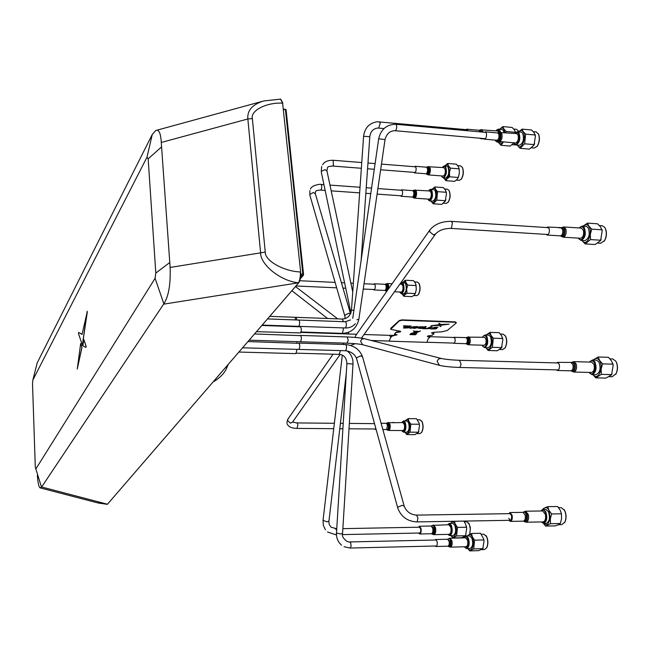 <?xml version="1.0" encoding="UTF-8"?>
<svg xmlns="http://www.w3.org/2000/svg" width="650" height="650" viewBox="0 0 650 650"><rect width="100%" height="100%" fill="white"/><g stroke="black" fill="none" stroke-linecap="round" stroke-linejoin="round"><path stroke-width="0.97" d="M285.773 109.492L303.55 274.194L303.347 275.275L300.398 278.33L303.038 275.259L300.495 277.753L302.656 275.243L300.739 275.153M303.347 275.275L300.308 278.809M286.106 109.793L303.241 274.178L285.439 109.736L302.851 274.162L300.755 274.056M303.55 274.194L285.805 109.769L285.106 109.436M228.296 364.317L226.216 369.086M227.305 365.471L227.232 365.869C226.127 371.256 221.796 376.407 214.232 381.331L213.549 381.396M263.851 100.929L263.778 100.945C252.395 104.431 247.089 110.435 247.853 118.966L260.577 252.509C260.138 264.704 280.727 281.117 298.423 282.815L298.675 282.839C300.292 280.41 300.95 276.794 300.649 271.993L300.398 271.968C283.757 271.391 264.729 260.666 265.249 252.102L252.363 118.584C250.323 110.5 266.719 102.245 282.612 103.147L300.649 271.993M37.326 475.426C37.976 483.202 38.903 487.346 40.113 487.866L41.649 486.996L163.605 304.159L298.423 282.815C299.829 280.394 300.487 276.778 300.398 271.968M32.874 380.014L146.998 157.186L148.159 158.844L155.813 273.057L155.074 278.33L35.847 468.967L35.303 467.309L32.508 383.467L32.874 380.014L37.204 362.854L152.254 134.485L155.813 130.496C158.917 129.204 160.737 133.193 161.273 142.464L170.129 267.442L265.249 252.102M87.189 312.073L82.087 334.238L78.618 332.459L78.479 333.564L82.355 345.223L87.149 311.212M82.388 345.077L87.295 312.073M81.892 347.401L80.673 343.525L77.285 368.891L81.892 347.401L80.673 343.525M37.204 362.854L35.376 370.118M170.129 267.442C170.706 284.318 168.618 296.424 163.857 303.761L163.605 304.159M77.244 369.046L81.998 347.401M85.938 347.401L86.125 346.287L83.866 339.592M82.046 334.409L78.666 332.483M40.349 487.931L97.167 502.751L107.079 504.335M263.778 100.945L280.556 99.125L282.612 103.147M161.273 142.464L247.853 118.966L252.363 118.584M298.675 282.839L107.486 504.197M282.848 103.147L280.751 99.149M41.649 486.996L107.323 504.189L98.735 503.157M82.867 345.767L85.881 347.425L86.019 346.287L83.793 339.365L82.867 345.767M294.832 319.914L295.994 317.322L296.961 319.995L295.994 317.322L269.734 316.347M300.609 341.551L300.202 341.746L300.609 341.551C301.697 338.942 301.632 336.903 300.406 335.433C301.632 336.903 301.697 338.942 300.609 341.551M299.991 335.636L254.524 333.954M299 349.204L298.602 349.399L299 349.204C300.089 346.604 300.024 344.573 298.797 343.102C300.024 344.573 300.089 346.604 299 349.204M298.391 343.298L247.951 341.559M298.911 326.137L298.488 326.349L298.911 326.137C299.991 323.529 299.926 321.506 298.724 320.06L298.724 320.06C299.926 321.506 299.991 323.529 298.911 326.137M296.969 326.292L297.099 326.698L296.969 326.292M296.912 341.648L296.822 343.037L296.912 341.648M238.899 352.048L295.896 353.616L297.034 349.359M256.482 331.687L300.568 332.922C301.657 330.306 301.592 328.274 300.373 326.812L261.836 325.479M421.525 420.843L422.199 421.915C423.483 425.579 423.369 428.992 421.842 432.152L421.493 432.608M417.129 433.566L419.957 433.591L421.606 432.445C423.215 429.114 423.337 425.523 421.988 421.647L420.014 419.835L417.625 419.811M406.721 434.566L415.001 434.622L418.397 432.453L419.502 425.49L419.242 423.475L416.561 418.714L408.273 418.624L408.874 421.387L410.808 424.174L410.02 432.177L406.721 434.566L405.048 432.291M403.585 432.193L406.811 432.218C409.183 430.682 409.727 427.432 408.444 422.468L406.859 420.981L403.642 420.948L405.218 422.435C406.494 427.407 405.949 430.657 403.585 432.193L402.326 431.299M401.789 430.544L401.96 430.836C404.804 431.86 405.681 429.187 404.576 422.817L403.333 421.493L401.822 422.573M402.358 421.834L403.642 420.948M404.869 420.964L408.273 418.624M418.332 432.234L410.02 432.177M419.12 424.247L410.808 424.174M484.624 347.612L488.166 347.726C491.335 345.898 492.082 342.168 490.409 336.521L488.605 335.099L485.054 334.977L486.858 336.408C488.516 342.054 487.776 345.792 484.624 347.612L482.901 346.328M483.234 336.148L485.054 334.977M482.227 345.199L482.462 345.686C484.933 350.594 488.8 341.323 486.127 336.846C485.062 335.181 483.949 335.14 482.779 336.733L482.495 337.236M486.07 335.01L490.067 332.369L490.953 335.254L493.317 338.195L492.359 347.303L488.166 350.48L486.038 347.904M488.166 350.48L497.274 350.756L501.54 347.856L502.848 339.666L501.556 335.611L499.192 332.686L490.067 332.369M499.679 349.513L502.596 349.602L505.066 347.88C506.959 344.012 507.089 340.072 505.473 336.066L503.132 334.157L500.614 334.067M505.245 335.668L505.692 336.375C507.227 340.178 507.098 343.915 505.302 347.588L504.831 348.229M501.507 347.579L492.359 347.303M502.474 338.504L493.317 338.195M443.316 177.84L445.664 178.019C448.703 176.069 449.491 172.396 448.012 167.018L446.769 166.067L444.421 165.88L445.664 166.831C447.135 172.218 446.347 175.882 443.316 177.84L442.057 176.873M441.537 175.914L441.829 176.532C444.08 180.708 447.655 170.82 445.218 167.115L443.755 166.246L442.301 167.505M443.723 177.873L444.762 179.221L446.201 179.408L448.654 176.126L449.467 172.429L448.468 165.75L446.696 164.572L444.811 165.912L447.655 163.467L456.308 164.166L458.339 166.546L459.184 168.838L459.347 173.209L459.209 168.992M443.95 178.295L445.949 180.7L447.184 178.709L449.637 176.808L449.467 172.429L450.491 168.147L448.468 165.75L447.655 163.467M456.308 180.148L459.225 180.367L461.248 179.148C463.361 175.386 463.734 171.47 462.353 167.407L460.582 165.864L457.681 165.628M461.077 179.368L461.508 178.864C463.515 175.297 463.864 171.584 462.556 167.724L462.288 167.261M445.949 180.7L454.594 181.358L457.048 179.465L458.315 177.474L459.347 173.209L458.469 177.044M442.942 166.692L444.421 165.88M450.491 168.147L459.184 168.838M449.637 176.808L458.315 177.474M573.739 372.044C576.201 371.15 577.038 368.509 576.274 364.114L574.007 361.644L591.727 362.131L594.043 364.585C594.823 368.964 593.97 371.589 591.467 372.474L573.739 372.044L571.667 371.223C574.576 371.963 575.729 369.639 575.12 364.244C574.316 362.099 573.243 361.465 571.886 362.334L571.74 362.44M556.27 369.874L557.342 370.484C559.219 369.785 559.869 367.721 559.284 364.284L557.546 362.359L556.433 362.903M560.536 227.882L558.756 227.768M546.065 234.398L547.056 235.032C548.966 234.341 549.689 232.269 549.217 228.808L547.714 227.045L546.617 227.549M563.981 226.964L565.955 229.214C566.564 233.651 565.622 236.307 563.136 237.185L580.58 238.274C583.115 237.404 584.074 234.764 583.448 230.352L581.441 228.109L563.981 226.964L562.209 227.37M483.665 138.556L484.469 139.157C486.192 138.385 486.826 136.354 486.363 133.055L485.274 131.812L484.348 132.259M500.435 132.129L501.857 133.721C502.474 137.938 501.646 140.538 499.387 141.521L515.629 142.951C517.928 141.984 518.765 139.393 518.139 135.192L516.693 133.607L498.924 132.429M429.585 526.045L430.04 526.037M418.559 533.049L419.681 533.991C421.021 533.374 421.452 531.497 420.981 528.361L419.445 526.232L418.381 527.223M433.55 525.005L435.508 527.646C436.118 531.554 435.565 533.894 433.859 534.666L449.15 534.349C450.897 533.577 451.457 531.245 450.832 527.353L448.833 524.721L432.226 525.419M419.38 532.959C420.558 532.894 420.973 531.505 420.623 528.799L419.461 527.199L342.851 528.645M445.567 539.289L447.094 539.256M447.606 539.24L450.076 541.133C450.491 544.838 449.865 546.536 448.191 546.227L447.866 546.195C449.085 545.675 449.491 544.026 449.085 541.263L447.606 539.24L445.9 539.281M448.614 538.663L449.914 538.801L450.962 540.922C451.433 545.09 450.726 546.999 448.849 546.642L450.385 547.129C451.961 546.455 452.489 544.342 451.953 540.792L450.052 538.192L448.719 538.614M451.319 538.168L452.546 538.143M455.471 538.078L454.878 538.086M454.334 538.102L456.04 538.062M435.102 546.008L435.898 546.488C437.109 545.959 437.507 544.31 437.101 541.539L435.646 539.508L434.882 540.028M450.385 547.129L466.009 546.747C467.61 546.073 468.146 543.969 467.602 540.434L465.66 537.851L450.052 538.192M467.984 130.78L466.854 129.188L465.977 129.626M498.94 132.421L497.599 130.959L480.244 129.789M410.979 190.499L412.092 190.58M400.384 195.756L401.026 196.268C402.252 195.715 402.748 194.058 402.512 191.279L401.546 189.816L400.822 190.231M415.204 189.889L416.471 191.758C416.788 195.317 416.138 197.446 414.529 198.144L429.211 199.184C430.852 198.486 431.511 196.365 431.186 192.822L429.894 190.954L413.977 190.141M384.548 423.296L385.913 423.304M385.596 423.304L384.865 423.296M392.779 422.484L393.933 422.492M388.635 422.443L390.073 424.645C390.439 427.903 389.943 429.837 388.586 430.446L402.935 430.552C404.324 429.942 404.828 428.017 404.446 424.775L402.976 422.581L387.481 422.76M374.692 429L375.326 429.455L375.984 428.992L349.009 428.805M531.188 511.111L530.636 511.136L531.188 511.111M508.885 520.317L510.339 521.398C511.997 520.804 512.598 518.789 512.135 515.352L510.039 512.549L508.649 513.679M525.72 511.209L528.393 514.702C528.978 518.968 528.222 521.479 526.118 522.218L543.108 521.909C545.253 521.17 546.024 518.676 545.423 514.426L542.701 510.957L525.72 511.209L524.046 511.737M508.723 518.18C510.575 521.349 511.55 520.536 511.648 515.759L510.055 513.654M413.822 172.356L414.481 172.876C415.74 172.364 416.268 170.706 416.089 167.903L415.074 166.286L414.318 166.701M428.976 166.441L430.308 168.513C430.544 172.112 429.845 174.232 428.204 174.882L443.137 176.036C444.811 175.394 445.518 173.282 445.274 169.699L443.909 167.627L427.7 166.701M373.327 289.486L373.929 289.949C375.058 289.396 375.473 287.787 375.172 285.139L374.238 283.782L373.579 284.188M394.461 291.761L401.237 292.061C402.748 291.354 403.293 289.307 402.886 285.927L401.635 284.188L399.904 284.107M453.269 343.086L453.749 343.306C455.138 342.517 455.504 340.787 454.846 338.106L453.456 337.472M468.626 336.773L469.828 337.854C470.73 341.421 470.234 343.72 468.349 344.768L484.161 345.264C486.078 344.224 486.582 341.933 485.664 338.382L484.437 337.301L467.277 337.114M389.399 335.351L390.78 337.171L389.212 341.071M390.812 337.399L392.34 335.985L397.077 334.856L394.444 334.092L396.24 332.483L398.726 332.183C400.806 331.898 401.188 331.557 399.88 331.151L390.658 329.298L399.254 320.954L402.025 320.255L455.211 322.246L456.178 323.066L447.273 330.493L441.829 331.833L433.558 332.304L431.535 333.052L433.964 333.759L432.079 335.351L429.626 335.644C427.277 335.969 426.823 336.351 428.269 336.798L429.869 337.228L428.261 338.585L426.92 342.363L389.521 341.177M435.492 328.356L432.884 328.461L432.868 328.941L436.735 328.526L434.939 327.47L437.962 327.186L433.802 327.397L433.591 327.941L435.581 328.421M432.356 333.328L433.412 332.987L433.851 333.426M431.543 332.914L433.412 332.987M393.681 335.66L397.053 334.807M397.589 332.142L400.701 331.386M398.726 332.183L400.595 331.305M390.626 329.087L399.254 320.954M410.516 334.043L416.008 334.23L415.391 334.758L409.906 334.579L410.516 334.043M441.586 324.447L441.561 325.122L449.085 324.171L441.586 324.447M420.753 327.746L421.728 327.787L420.948 328.161L419.266 327.868L420.436 326.999L423.922 326.852L419.567 326.771L418.153 327.47L418.113 328.177L422.021 328.412L423.231 327.454L420.753 327.746M403.382 327.99L405.291 326.276L403.504 325.796L409.199 325.999L406.526 326.316L404.617 328.031L403.382 327.99M430.804 328.957L430.861 328.494L428.415 328.404L426.173 328.794L430.958 326.779L432.169 326.82L432.079 328.998L430.804 328.957L432.079 328.981L432.161 326.82M425.392 328.762L426.294 328.388L424.312 328.315L426.278 326.609L425.051 326.568L422.638 328.664L425.392 328.762M440.968 324.521L431.048 325.699L438.815 325.423L440.806 326.633L440.968 324.521L440.798 326.609L438.815 325.406L431.064 325.691M438.766 324.504L440.651 324.285L439.124 323.261L438.766 324.504M409.923 328.217L409.963 327.754L407.485 327.665L405.243 328.055L409.988 326.032L411.214 326.072L411.214 328.266L409.923 328.217M417.966 326.877L416.942 327.827L413.798 328.331L411.921 327.892L412.839 326.755L417.674 326.56L417.958 327.064L417.324 327.665L414.919 328.315L411.824 327.706M413.294 333.32L414.781 333.263L413.457 333.182L415.244 332.394L415.846 332.889L414.773 333.231L416.122 333.109L413.27 333.336L413.676 332.792L410.857 333.458L413.725 332.727L414.546 331.817L413.384 330.85L414.546 331.793M414.879 331.419L413.384 330.85M414.684 331.394L417.422 331.199L417.918 331.662L420.444 331.021L416.008 332.873L416.812 333.678M434.769 327.6L437.978 327.226M433.452 327.754L435.492 328.331M432.868 328.924L435.427 328.965L436.906 328.274M405.267 326.276L403.512 326.194M409.151 325.999L406.526 326.3L404.609 328.014L403.398 327.966M410.053 326.527L408.298 327.308L409.988 327.364L410.053 326.511L408.338 327.291M409.955 327.754L405.283 328.039M411.206 326.072L411.214 328.242L409.931 328.201M414.749 327.933L416.658 326.958L413.595 327.039L413.221 327.738L414.749 327.933M415.618 331.386L417.909 331.467L416.211 331.248M417.934 331.427L416.203 331.281M420.777 327.73L421.704 327.787M419.226 327.754L420.737 326.918L423.898 326.836M417.934 327.844L420.786 328.534L423.207 327.454M414.7 331.801L415.326 332.321L417.796 331.516L414.7 331.801L415.033 331.402L417.796 331.5M415.829 332.881L415.244 332.369L413.473 333.166M417.202 331.256L416.374 331.232L417.202 331.256M417.259 331.858L415.366 332.337L415.935 332.808L417.259 331.858M413.904 332.662L415.196 332.337L414.627 331.858L413.904 332.662M416.431 332.02L415.48 331.971M420.412 331.029L416.008 332.873M418.438 331.411L417.771 331.638M413.652 332.8L410.873 333.458M429.227 328.031L430.901 328.088L430.999 327.259L429.227 328.031M430.852 328.494L426.213 328.77M422.663 328.648L426.246 328.38M424.336 328.299L426.254 326.609M438.766 324.488L440.627 324.269M413.124 327.462L414.716 326.682L416.683 327.056M441.561 325.098L449.061 324.163M394.387 334.157L396.191 332.093L398.678 331.801M427.334 336.342L429.756 336.895M427.399 336.237L429.317 336.456M390.601 328.892L399.206 320.564L401.976 319.865L455.154 321.856L456.267 322.514M431.624 332.808L432.299 332.946M390.764 337.017L392.291 335.603L396.963 334.726M390.91 328.136L399.206 320.564M401.481 293.743L403.715 293.841C406.25 292.151 406.876 288.803 405.592 283.782L404.276 282.644L402.041 282.539L403.349 283.676C404.633 288.697 404.007 292.053 401.481 293.743L400.343 292.906M400.757 283.343L402.041 282.539M399.807 291.996L400.051 292.5C403.065 293.442 404.024 290.591 402.935 283.944L401.586 282.872L400.189 284.115M413.782 295.506L416.683 295.636L418.332 294.596C420.184 291.046 420.412 287.324 419.006 283.424L417.373 282.043L414.627 281.913M418.218 294.751L418.584 294.312C420.339 290.948 420.55 287.414 419.218 283.725L418.803 283.075M415.464 293.126L416.268 289.583L416.081 285.537L407.81 285.147L405.99 282.669L405.324 280.248L402.488 282.563M401.976 293.759L403.788 296.27L404.836 294.718L407.038 293.199L405.99 282.669L404.211 281.247L402.529 282.563M403.788 296.27L412.019 296.636L414.229 295.132L415.309 293.564L416.268 289.583L415.927 284.529M406.421 291.582L406.843 291.606M405.324 280.248L413.562 280.646L415.391 283.116L416.081 285.537M401.984 293.784L403.325 295.173L404.836 294.718L407.81 285.147M407.038 293.199L415.309 293.564M485.916 535.503L486.801 536.9C488.247 540.654 488.272 544.188 486.858 547.519L486.46 548.153M481.471 549.624L484.477 549.543L486.639 547.836C488.126 544.326 488.109 540.597 486.582 536.64L483.852 534.211L481.512 534.259M469.674 550.891L478.668 550.656L482.779 548.795L484.039 541.133L483.746 539.077L480.512 533.284L471.51 533.471L472.331 536.819L474.606 540.158L473.679 548.909L469.674 550.891L467.878 548.535M467.171 535.99L471.51 533.471M466.611 548.559L470.113 548.478C472.802 546.894 473.371 543.384 471.811 537.932L469.617 535.941L466.115 536.014L468.301 538.013C469.852 543.465 469.292 546.983 466.611 548.559L464.921 547.438M464.506 537.209L466.115 536.014M464.409 546.788L464.457 546.861C467.919 548.503 468.959 545.691 467.586 538.428C466.424 536.274 465.27 536.063 464.1 537.786L464.051 537.883M482.723 548.681L473.679 548.909M483.649 539.947L474.606 540.158M541.312 521.983L543.554 523.445L546.219 523.388C549.616 521.592 550.322 517.636 548.356 511.517L545.699 509.381L543.034 509.421L545.683 511.558C547.641 517.684 546.934 521.641 543.554 523.445L547.308 524.908L550.339 518.838L551.574 513.947L548.957 510.299L547.722 506.659L544.586 507.894L540.881 510.941M541.279 521.942C545.675 523.388 546.967 520.033 545.147 511.875C543.749 509.559 542.319 509.267 540.857 510.989M543.53 523.445L545.521 526.069L555.344 525.883L558.504 524.696L561.844 524.631L564.874 522.096C566.394 518.156 566.256 514.191 564.468 510.226L561.186 507.634L558.521 507.674M564.566 522.681L565.077 521.788C566.516 518.042 566.394 514.288 564.696 510.518L564.021 509.486M558.504 524.696L560.332 523.526L561.567 518.651L561.446 513.793L551.574 513.947M545.521 526.069L550.469 523.705L550.339 518.838L548.957 510.299C547.666 507.999 546.203 507.203 544.586 507.894L542.815 509.113M561.446 513.793L560.178 510.136L557.554 506.521L547.722 506.659M550.469 523.705L560.332 523.526M597.846 243.076L600.738 243.254L604.541 240.581C606.474 236.811 606.808 232.928 605.54 228.922L604.703 227.321L602.233 225.737L599.528 225.558M585.138 243.904L595.181 244.514L600.616 240.557L602.176 230.823L600.494 226.85L597.561 223.811L587.503 223.137L588.803 226.078L591.727 229.149L590.314 234.317L590.533 239.59L585.138 243.904L582.246 240.825M583.058 226.111L587.503 223.137M581.011 240.403L584.919 240.638C589.233 238.436 590.298 234.089 588.104 227.614L586.129 226.314L582.213 226.054L584.188 227.354C586.373 233.838 585.309 238.193 581.011 240.403L578.646 238.461C581.856 243.604 586.82 232.456 583.351 227.874C582.083 226.281 580.726 226.314 579.288 227.963M579.532 227.671L582.213 226.054M600.624 240.216L590.533 239.59M601.827 229.807L591.727 229.149M605.183 228.126L605.719 229.239C606.921 233.033 606.604 236.714 604.768 240.289L604.086 241.28M531.57 147.802L534.3 148.037L537.152 146.266C539.37 142.415 539.841 138.393 538.558 134.201L536.169 131.918L533.366 131.666M520.089 148.306L529.449 149.118L534.024 145.08L535.429 136.102L534.032 132.551L531.497 129.984L522.129 129.123L523.136 131.56L525.655 134.144L524.631 143.788L520.089 148.306L517.14 145.023M518.651 131.836L522.129 129.123M515.962 144.926L519.61 145.243C523.396 143.057 524.371 138.986 522.551 133.023L521.113 132.064L517.473 131.731L518.895 132.689C520.715 138.661 519.74 142.74 515.962 144.926L514.247 143.479M515.393 132.901L517.473 131.731M513.858 142.797L514.174 143.357C516.847 147.672 521.04 136.971 518.139 133.177L516.596 132.299L514.914 133.445M534.032 144.617L524.631 143.788M535.064 134.997L525.655 134.144M538.33 133.721L538.744 134.526C539.963 138.507 539.516 142.326 537.412 145.974L536.843 146.664M518.919 131.56L516.653 129.326L513.874 129.074M506.244 131.471L515.458 132.308L514.499 129.935L512.078 127.441L502.905 126.596L503.831 128.96L506.244 131.471L505.619 132.6M503.531 141.887L500.955 145.275L498.136 142.09M499.59 129.244L502.905 126.596M504.075 132.462L503.279 130.39L501.922 129.456L498.355 129.131L499.704 130.065L500.5 132.137M498.485 141.278L496.909 141.976L495.365 140.725M496.429 130.211L498.355 129.131M499.639 132.178L497.965 129.732L495.909 130.804M494.983 140.083L497.77 140.782M496.909 141.976L500.476 142.293L501.889 141.749M513.939 142.959L510.12 146.071L500.955 145.275M512.151 144.787L515.767 144.893M518.651 130.983L518.846 131.389M609.082 376.683L612.162 376.756L616.062 373.677C617.687 369.923 617.784 366.113 616.346 362.253L615.704 361.034L612.609 358.93L610.131 358.857M595.774 377.853L605.971 378.089L611.593 374.814L613.178 365.17L611.431 360.742L608.416 357.297L598.203 357.004L599.56 360.409L602.566 363.878L601.128 369.094L601.339 374.368L595.774 377.853L593.117 374.879M592.906 360.035L598.203 357.004M592.02 374.619L595.993 374.709C600.145 372.653 601.096 368.371 598.845 361.855L596.367 360.132L592.394 360.019L594.864 361.749C597.106 368.266 596.156 372.556 592.02 374.619L589.517 372.848M589.648 361.855L592.394 360.019M589.241 372.418C592.572 377.999 597.553 367.477 594.011 362.261C592.548 360.254 591.037 360.189 589.477 362.066M611.585 374.611L601.339 374.368M612.82 364.154L602.566 363.878M615.924 361.4L616.533 362.554C617.898 366.21 617.809 369.826 616.265 373.392L615.607 374.489M468.601 522.925L470.397 527.629L469.804 534.016M469.682 534.072L470.348 529.011L469.251 524.046L466.692 521.714L464.344 521.755M454.415 521.259L455.293 524.168L457.478 527.394L456.593 535.933L452.774 537.94L461.589 537.745L465.506 535.876L466.724 528.426L465.546 523.981L463.97 521.3M450.418 523.396L453.367 521.276M449.719 535.641L453.148 535.567C455.723 534.016 456.276 530.579 454.797 525.257L452.741 523.356L449.312 523.421L451.36 525.322C452.831 530.644 452.286 534.089 449.719 535.641L448.142 534.584M447.801 524.526L449.312 523.421M447.948 534.373C451.092 535.218 452.002 532.342 450.661 525.728C449.702 523.843 448.687 523.518 447.614 524.745M452.774 537.94L451.027 535.608M465.441 535.746L456.593 535.933M466.334 527.223L457.478 527.394M443.519 203.214L446.209 203.401L448.102 202.248C450.166 198.518 450.491 194.651 449.085 190.645L449.296 190.962C450.629 194.756 450.32 198.429 448.362 201.963L447.956 202.442M448.947 190.393L447.403 189.207L444.787 189.02M433.209 203.799L441.675 204.393L445.282 201.151L446.461 193.489L445.388 189.979L443.332 187.59L434.85 186.964L435.532 189.256L437.58 191.653L436.743 200.111L433.209 203.799L431.177 201.394M431.86 189.402L434.85 186.964M429.569 200.907L432.868 201.143C435.736 199.274 436.467 195.731 435.069 190.515L433.834 189.54L430.536 189.304L431.762 190.271C433.16 195.496 432.429 199.038 429.569 200.907L428.326 199.916M429.081 190.157L430.536 189.304M427.822 199.087L427.993 199.428C430.056 203.426 433.347 194.252 431.104 190.694L429.951 189.808L428.496 190.856M445.25 200.712L436.743 200.111M446.087 192.27L437.58 191.653M283.522 109.558L285.439 109.736M213.614 381.314L214.232 381.331M35.847 468.967L41.519 487.175M146.998 157.186L152.254 134.485M148.159 158.844L161.428 147.03M155.813 273.057L169.618 262.641M155.074 278.33L163.857 303.761M344.817 315.941L309.952 195.471L309.969 194.317L313.454 192.481L315.38 193.862M310.448 189.15C311.431 184.998 321.604 183.771 321.027 184.446L321.799 186.006L321.409 189.256L320.613 190.093C317.493 190.231 315.811 190.718 315.559 191.555L315.283 193.521L350.504 313.755M344.988 318.151L344.955 315.152L348.733 313.276L350.431 313.918M351.471 310.074C350.447 315.778 347.417 318.76 342.387 319.036L343.436 321.685M369.801 136.695L363.586 136.297L351.479 310.042L353.901 310.44M379.267 121.786L380.242 123.411L378.666 128.05M342.55 533.439L340.649 533.951L336.497 533.033L346.889 363.651M353.007 363.984L342.55 533.536C341.738 535.86 343.151 538.444 346.783 541.279L350.626 542.482L351.13 546.146L350.114 548.048L436.67 545.967M347.222 350.959C351.276 354.25 353.202 358.613 352.999 364.024L346.889 363.602C346.621 358.475 344.508 355.452 340.567 354.518L339.121 354.348M340.454 350.602L339.219 354.364L296.473 353.178M558.618 362.968L459.566 360.303L461.086 364.301L459.956 367.258L459.379 367.461C451.011 367.161 444.381 366.462 439.497 365.365L437.117 361.416L438.474 359.076L441.041 358.418L364.073 338.626L361.766 339.194L360.555 341.25L362.716 344.752C359.393 343.996 354.152 343.476 346.986 343.184L249.145 340.186M364.309 338.683L364.073 338.626C360.181 337.797 354.559 337.236 347.189 336.944L348.262 340.381L346.986 343.184M510.071 513.654L416.439 515.109L417.901 517.709L417.341 521.422L416.609 521.918C407.314 521.251 401.042 516.661 397.792 508.137L397.922 507.163L402.155 505.334L404.194 506.098L362.554 356.809L360.604 355.883L356.72 357.719L356.639 358.767L397.719 507.861M362.635 357.118L362.554 356.809C359.661 349.489 353.966 345.386 345.475 344.516C346.661 345.507 346.848 347.36 346.044 350.082L345.288 350.74L242.564 347.799M404.276 506.382L404.194 506.098C406.348 511.591 410.426 514.597 416.439 515.109M292.516 422.11L290.542 423.191L287.56 420.688L288.031 418.957L333.052 354.193M292.533 422.094L297.034 422.931L297.919 424.848L296.985 428.399L333.743 428.683M340.762 333.32L340.746 333.734M297.05 284.716L295.961 285.976M351 313.202L321.319 172.209L321.417 171.243L325.057 169.65L326.966 170.974M322.571 164.726C324.399 161.712 327.917 160.225 333.133 160.274L333.385 165.433L332.662 166.051C329.201 166.262 327.486 166.814 327.511 167.708L326.901 170.682L352.739 291.907M267.507 318.923L345.337 321.75C346.556 322.887 346.694 324.797 345.759 327.486L345.101 327.966L262.186 325.089M395.598 124.28L395.915 124.304C397.053 125.816 397.028 127.822 395.834 130.325L394.973 130.683M486.078 132.413L395.769 124.264C386.604 124.459 380.916 129.285 378.698 138.743L385.027 139.62M343.468 327.909L342.542 333.385L301.048 332.004M356.915 319.711L358.865 319.223M348.579 351.309L347.807 351.431M328.924 521.064L327.015 521.82L323.05 520.349L342.314 355.119M335.343 528.864L335.985 528.97L336.651 530.611M336.464 533.894L335.725 534.739L336.481 534.722M548.706 227.687L451.262 221.357L452.416 222.893L451.457 228.061L450.726 228.386C443.739 228.516 438.644 230.433 435.459 234.122L435.736 233.732M451.262 221.357C442.114 221.244 435.045 224.031 430.048 229.71L429.593 231.717L433.436 234.821L435.459 234.122L361.481 338.13M429.756 230.132L355.639 335.668L355.144 337.415M343.452 343.07L343.346 344.451M405.137 432.209C407.867 437.369 411.491 426.928 408.809 421.517C407.656 419.315 406.445 419.128 405.178 420.964M486.046 347.661C489.474 353.73 494.431 341.283 490.88 335.408C489.491 333.231 488.02 333.101 486.46 335.026M571.09 370.809C573.633 371.272 574.624 369.176 574.064 364.512L573.267 363.017L572.187 362.44L557.546 362.359M557.342 370.484L570.944 370.817C572.853 370.126 573.503 368.071 572.91 364.642L571.147 362.724M560.828 236.039L561.186 236.332C564.021 237.039 565.232 234.707 564.817 229.32L563.363 227.297L561.478 227.809M560.609 235.869C563.103 236.364 564.159 234.26 563.769 229.564L562.104 227.679L547.714 227.045M560.584 235.877L560.446 235.869C562.38 235.186 563.111 233.123 562.632 229.669L561.104 227.922M497.738 132.941L499.874 134.079C500.273 138.515 499.379 140.587 497.177 140.286L496.917 140.254C498.672 139.49 499.314 137.467 498.834 134.184L497.738 132.941L485.274 131.812M499.387 141.521L497.786 140.798C500.256 141.131 501.272 138.808 500.817 133.827L498.704 132.551L498.209 132.827M431.153 526.012L433.68 527.995C434.168 532.131 433.501 534.056 431.673 533.772L431.397 533.747C432.754 533.13 433.201 531.261 432.713 528.133L431.153 526.012L419.445 526.232M433.859 534.666L432.315 534.178C434.346 534.495 435.094 532.366 434.541 527.784L433.249 525.452L431.6 525.858M483.267 132.161L481.691 129.513M482.219 132.072L480.041 129.903L479.538 130.179M481.244 131.982L479.343 130.284L466.854 129.188M480.188 131.885L479.042 130.293M483.998 138.946L480.683 138.653L481.536 138.369M480.683 138.653L479.407 138.174L480.228 138.247M412.791 190.637L414.7 192.018C414.895 195.65 414.204 197.364 412.644 197.161L412.271 197.064C413.514 196.519 414.017 194.862 413.774 192.091L412.791 190.637L401.546 189.816M414.529 198.144L413.221 197.608C414.984 197.844 415.756 195.918 415.537 191.831L413.822 190.231L413.319 190.507M386.344 423.312L388.367 424.921C388.635 428.244 388.082 429.812 386.709 429.618L387.465 425.027L386.344 423.312L381.087 423.264M386.848 429.707L387.311 430.016C388.854 430.227 389.48 428.472 389.171 424.743L387.351 422.841L386.872 423.15M523.477 521.162L523.372 521.162C525.054 520.569 525.655 518.562 525.184 515.149L523.055 512.354L510.039 512.549M523.518 521.154C525.809 521.649 526.727 519.61 526.289 515.019C525.558 512.484 524.526 511.599 523.193 512.363M526.118 522.218L524.128 521.544C526.719 522.259 527.767 520.016 527.296 514.824C526.451 511.948 525.289 510.981 523.786 511.932L523.388 512.224M426.424 173.972L426.863 174.314C428.651 174.631 429.479 172.721 429.358 168.577L427.546 166.79L427.139 167.018M426.944 167.115L426.514 167.196L427.546 168.805C427.733 171.608 427.188 173.257 425.921 173.761L426.278 173.851C427.871 174.135 428.61 172.437 428.496 168.748L427.18 167.026M385.117 284.294L386.953 285.553C387.246 288.998 386.661 290.664 385.206 290.542L384.808 290.444C385.954 289.884 386.376 288.291 386.067 285.651L385.117 284.294L374.238 283.782M385.336 290.631L385.783 290.956C387.416 291.094 388.074 289.226 387.749 285.35L386.141 283.863L385.645 284.156M388.716 288.567L388.643 285.261L387.416 283.514L386.271 283.79M466.074 337.683L466.976 338.504C467.642 341.177 467.277 342.908 465.863 343.688L466.237 343.752C468.098 343.793 468.674 341.989 467.959 338.341L466.448 337.634L453.96 337.285M466.407 343.882L466.863 344.207C468.991 344.256 469.649 342.192 468.837 338.024L467.106 337.22L466.602 337.537M468.089 548.527C471.494 553.946 475.402 543.205 472.257 536.957C470.706 534.089 469.146 533.764 467.577 535.982M582.205 240.476L582.319 240.638C586.658 247.601 593.45 232.489 588.705 226.265C587.072 224.201 585.301 224.153 583.391 226.135M517.359 145.048L517.652 145.527C521.292 151.393 527.02 136.882 523.055 131.739C521.788 130.13 520.39 130.162 518.846 131.852M504.879 132.535L503.758 129.131C502.556 127.571 501.231 127.611 499.769 129.261M498.347 142.106L498.623 142.577C499.996 144.349 501.491 144.105 503.092 141.854M593.174 374.644C597.789 381.591 604.191 367.453 599.462 360.579C597.569 357.971 595.587 357.801 593.507 360.051M451.214 535.608C454.448 540.922 458.226 530.367 455.219 524.298C453.765 521.552 452.286 521.251 450.791 523.388M431.096 201.013L431.218 201.24C434.029 206.676 438.531 194.236 435.468 189.402C434.427 187.826 433.29 187.826 432.047 189.41M283.481 109.168L285.252 109.33M227.63 365.089L227.232 365.869M156.333 130.349L261.934 101.457M309.855 195.122L309.839 190.669M321.027 184.446L323.944 184.657M329.973 185.088L360.035 187.273M366.226 187.72L371.564 188.11M377.902 188.565L402.179 190.328M320.613 190.093L325.154 190.418M331.199 190.848L359.645 192.863M365.836 193.302L370.768 193.651M377.089 194.106L401.741 195.853M467.618 129.773L377.252 121.761C369.322 123.004 364.764 127.847 363.594 136.273M361.132 260.333L369.809 136.671C370.476 131.625 373.108 128.749 377.691 128.042L383.996 128.529M342.387 319.036L295.994 317.322M344.021 546.723L350.114 548.048M341.591 545.179C338.008 542.092 336.31 538.078 336.497 533.13M349.944 541.929L436.442 539.988M439.221 365.284L362.716 344.752M558.456 369.931L459.379 367.461M347.189 336.944L300.406 335.433M459.566 360.303C451.498 359.986 445.323 359.361 441.041 358.418M510.307 520.293L416.609 521.918M345.475 344.516L298.797 343.102M356.558 358.467C354.632 353.974 350.878 351.398 345.288 350.74M287.016 423.418C288.056 426.636 291.379 428.301 296.985 428.399M292.411 422.289L340.145 354.445M347.807 332.589L349.302 334.019M297.034 422.931L334.368 423.272M340.413 423.329L343.224 423.361M349.342 423.41L374.514 423.646M286.877 422.532L287.755 419.356M339.779 428.732L342.899 428.756M296.189 285.992L336.684 287.82M342.997 288.113L345.743 288.234M352.016 288.519L352.974 288.559M363.261 289.031L374.587 289.543M327.543 318.484L291.882 290.704M337.699 318.866L295.466 286.553M299.78 280.743L335.108 282.392M341.404 282.685L344.606 282.839M350.87 283.132L353.348 283.246M364.033 283.749L374.839 284.253M321.254 171.909L321.652 166.522M345.337 321.75L350.472 319.93M332.662 166.051L361.359 168.277M367.559 168.764L374.286 169.284M380.632 169.78L415.236 172.461M355.379 323.692C352.641 326.706 349.221 328.136 345.101 327.966M333.133 160.274L361.757 162.541M367.957 163.028L375.107 163.597M381.461 164.101L415.732 166.814M342.542 333.385C351.317 332.792 356.752 328.112 358.849 319.337L385.019 139.685C386.555 133.737 389.919 130.748 395.127 130.715L485.396 138.71M378.69 138.808L352.755 318.338M325.423 529.807L323.359 525.436L323.034 520.504M346.304 373.157L328.859 521.82L329.266 524.591L331.004 527.191L336.765 528.759M419.656 533.024L342.542 534.601M327.494 531.976L335.725 534.739M348.757 352.308L348.863 351.398M548.161 234.528L450.726 228.386M355.225 343.688L350.626 345.434M419.242 423.475L419.502 425.49M418.868 431.283L418.397 432.453M502.572 337.862L502.848 339.666M502.044 346.669L501.54 347.856M571.48 362.611L571.886 362.334M574.007 361.644L572.187 362.131M560.446 235.869L547.056 235.032M563.136 237.185L561.186 236.332M497.38 140.457L497.786 140.798M496.917 140.254L484.469 139.157M431.876 533.894L432.315 534.178M431.397 533.747L419.681 533.991M447.102 539.232L446.615 539.248M446.347 539.248L445.851 539.264M446.428 539.273L435.646 539.508M448.094 539.069L448.549 538.736M448.386 546.349L448.849 546.642M447.866 546.195L435.898 546.488M412.783 197.267L413.221 197.608M412.271 197.064L401.026 196.268M385.864 423.288L384.873 423.28M388.586 430.446L387.457 430.113M386.311 429.536L382.834 429.512M376.114 429.463L375.326 429.455M523.372 521.162L510.339 521.398M426.514 167.196L415.074 166.286M425.921 173.761L414.481 172.876M428.204 174.882L426.863 174.314M392.104 283.741L387.416 283.514M386.734 291.387L385.921 291.054M384.808 290.444L373.929 289.949M468.349 344.768L467.049 344.346M465.863 343.688L453.749 343.306M454.253 343.119L427.253 342.266M389.846 341.088L371.394 340.502M454.431 337.504L429.91 336.692M390.033 335.368L364.057 334.506M356.623 334.262L300.885 332.418M389.724 335.254L392.836 335.359M483.746 539.077L484.039 541.133M483.186 547.934L482.779 548.795M601.9 229.352L602.176 230.823M601.161 239.354L600.616 240.557M535.161 134.574L535.429 136.102M534.625 143.569L534.024 145.08M515.556 131.877L515.694 132.559M612.885 363.569L613.178 365.17M612.056 373.896L611.593 374.814M466.432 526.354L466.724 528.426M465.92 534.958L465.506 535.876M464.856 536.705L464.238 536.721M446.209 191.75L446.461 193.489M445.843 199.607L445.282 201.151"/></g></svg>
